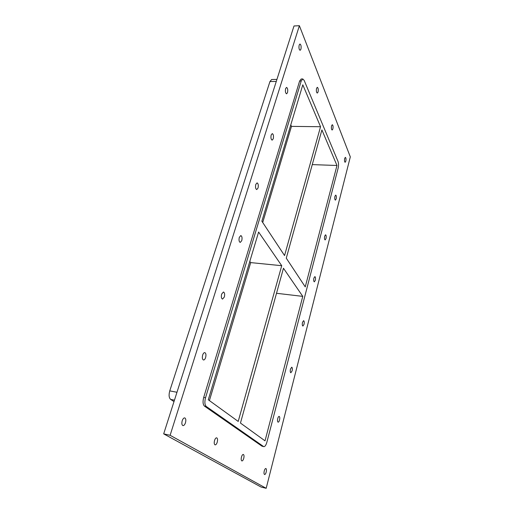 <?xml version="1.0" encoding="UTF-8"?>
<svg xmlns="http://www.w3.org/2000/svg" width="514" height="514" viewBox="0 0 514 514"><rect width="100%" height="100%" fill="white"/><g stroke="black" fill="none" stroke-linecap="round" stroke-linejoin="round"><path stroke-width="0.77" d="M316.573 88.35L317.324 87.309C318.243 87.958 318.481 89.532 318.05 92.032L317.286 93.079C316.373 92.436 316.136 90.856 316.573 88.35M331.581 125.776L332.301 124.716C333.072 125.287 333.258 126.701 332.866 128.975L332.147 130.036C331.382 129.47 331.196 128.05 331.581 125.776M241.477 456.991C242.004 455.275 242.621 454.421 243.321 454.434C244.086 454.884 244.227 456.194 243.739 458.372C243.218 460.094 242.602 460.949 241.895 460.942C241.13 460.493 240.995 459.175 241.477 456.991M214.544 440.517C215.141 438.693 215.854 437.793 216.683 437.819C217.608 438.333 217.795 439.778 217.236 442.168C216.645 444 215.931 444.906 215.096 444.88C214.171 444.366 213.985 442.914 214.544 440.517M334.935 196.29L335.706 195.102C336.368 195.59 336.516 196.868 336.15 198.944L335.385 200.132C334.717 199.65 334.569 198.372 334.935 196.29M324.687 236.125L325.555 234.795C326.223 235.264 326.371 236.53 325.992 238.599L325.124 239.929C324.456 239.466 324.308 238.194 324.687 236.125M313.887 278.08L314.87 276.59C315.545 277.04 315.686 278.292 315.3 280.355L314.317 281.845C313.643 281.402 313.501 280.143 313.887 278.08M302.502 322.329L303.607 320.659C304.282 321.089 304.423 322.329 304.025 324.379L302.907 326.062C302.238 325.625 302.103 324.385 302.502 322.329M290.468 369.071L291.727 367.189C292.395 367.606 292.524 368.834 292.113 370.864L290.853 372.759C290.192 372.342 290.063 371.114 290.468 369.071M277.746 418.524C278.151 417.105 278.627 416.391 279.166 416.385C279.822 416.796 279.944 418.01 279.526 420.028C279.121 421.454 278.646 422.167 278.1 422.174C277.444 421.763 277.322 420.548 277.746 418.524M202.67 355.046C203.236 353.401 203.942 352.591 204.79 352.623C205.973 353.227 206.249 354.866 205.619 357.545C205.054 359.202 204.347 360.012 203.493 359.986C202.31 359.382 202.034 357.738 202.67 355.046M221.65 294.079L223.442 292.003C224.644 292.627 224.939 294.297 224.335 297.008L222.536 299.09C221.335 298.473 221.039 296.803 221.65 294.079M239.312 237.346L240.822 235.566C242.03 236.209 242.345 237.898 241.76 240.642L240.244 242.428C239.036 241.792 238.727 240.096 239.312 237.346M255.786 184.423L257.064 182.888C258.259 183.556 258.581 185.265 258.028 188.028L256.743 189.57C255.548 188.908 255.233 187.192 255.786 184.423M271.193 134.938L272.279 133.608C273.448 134.302 273.769 136.03 273.242 138.806L272.15 140.149C270.981 139.455 270.66 137.72 271.193 134.938M285.63 88.569L286.555 87.406C287.692 88.132 288.007 89.879 287.506 92.661L286.581 93.831C285.437 93.111 285.122 91.357 285.63 88.569M182.213 420.748C182.9 418.794 183.736 417.843 184.725 417.888C185.869 418.48 186.119 420.099 185.47 422.739C184.783 424.699 183.948 425.656 182.952 425.611C181.802 425.02 181.558 423.395 182.213 420.748M264.26 470.92C264.723 469.308 265.263 468.498 265.866 468.498C266.509 468.896 266.612 470.098 266.188 472.103C265.725 473.715 265.185 474.525 264.575 474.531C263.933 474.133 263.83 472.931 264.26 470.92M344.682 158.421L345.363 157.355C346.018 157.862 346.166 159.147 345.813 161.229L345.132 162.302C344.476 161.801 344.329 160.509 344.682 158.421M299.187 45.026L299.977 44.011C301.075 44.763 301.39 46.53 300.908 49.312L300.112 50.333C299.013 49.582 298.705 47.815 299.187 45.026M299.379 25.7L170.115 435.3L163.683 433.867L294.002 25.976L299.379 25.7L350.317 156.886L266.181 488.3L261.118 487.066L163.683 433.867M170.115 435.3L266.181 488.3M261.979 446.178L263.843 446.653L261.979 446.178L204.456 406.118L206.275 406.478C204.72 404.891 204.469 401.993 205.536 397.778L203.705 397.431C202.638 401.633 202.889 404.531 204.456 406.118M299.604 81.058L301.198 81.032L302.778 78.957L301.191 78.989L299.604 81.058L203.705 397.431M302.778 78.957L304.14 80.357L338.026 161.46C338.655 163.368 338.694 165.624 338.128 168.219L266.882 442.188C266.021 445.163 265.006 446.647 263.843 446.653M301.198 81.032L205.536 397.778M174.002 401.588L170.635 399.404L174.458 400.162M206.275 406.478L263.541 446.518M240.456 423.061L283.465 268.25L302.772 296.385L265.025 440.845L240.456 423.061M286.272 258.156L321.905 129.92L336.972 165.489L305.252 286.889L286.272 258.156M208.286 399.776L258.619 232.045L281.723 265.706L238.213 421.435L208.286 399.776M320.55 126.727L284.557 255.561L261.87 221.219L302.804 84.816L320.55 126.727L291.477 126.373L290.776 124.902M276.924 79.413L271.649 79.503L269.953 81.54L276.281 81.437M176.977 392.272L169.755 390.878C168.656 394.977 168.945 397.817 170.635 399.404M276.513 293.282L302.772 296.385M312.268 164.608L336.972 165.489M209.41 400.586L250.703 262.603L249.804 261.42M250.703 262.603L281.723 265.706M262.712 222.491L291.477 126.373M169.755 390.878L269.953 81.54"/></g></svg>
